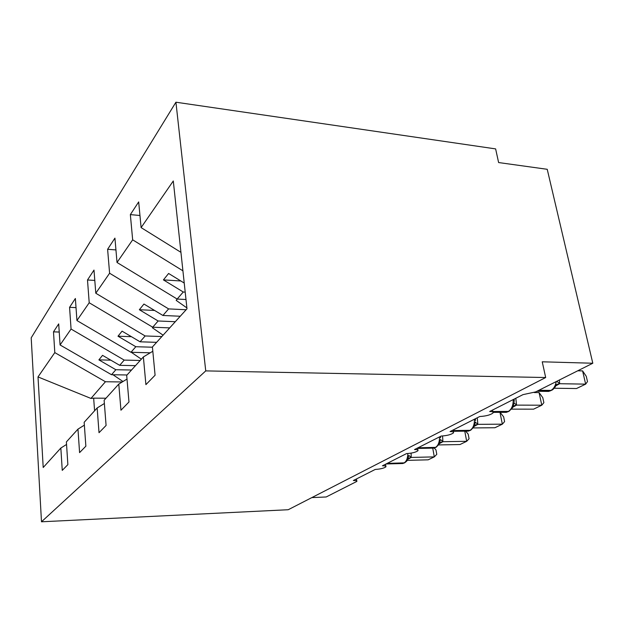 <?xml version="1.0" encoding="UTF-8"?>
<svg xmlns="http://www.w3.org/2000/svg" width="624" height="624" viewBox="0 0 624 624"><rect width="100%" height="100%" fill="white"/><g stroke="black" fill="none" stroke-linecap="round" stroke-linejoin="round"><path stroke-width="0.94" d="M175.921 102.211L495.628 148.902L498.615 162.552L547.225 169.299L592.8 363.238L542.24 361.803L545.68 377.528L205.741 370.898L175.921 102.211L31.2 337.826L41.488 521.789L205.741 370.898M127.031 374.985L111.524 374.72L115.861 369.728L131.516 370.024M59.233 332.046L53.492 331.843L58.703 323.895L60.076 344.963L111.524 374.72M66.55 444.452L60.84 448.04L43.204 467.501L38.009 376.927L54.803 352.599L53.492 331.843M54.803 352.599L105.433 381.74L122.242 381.974M592.8 363.238L535.642 391.911L522.982 394.633L489.692 411.489C492.437 411.536 493.568 412.012 493.069 412.924C490.558 414.937 486.127 416.13 479.778 416.512L450.068 431.551C452.79 431.566 453.937 431.987 453.508 432.822C451.277 434.585 447.166 435.661 441.191 436.051L414.515 449.553C417.214 449.537 418.369 449.912 417.994 450.676C415.997 452.244 412.175 453.219 406.52 453.601L382.442 465.793C385.102 465.761 386.272 466.089 385.944 466.791C384.142 468.187 380.562 469.076 375.203 469.459L353.356 480.519C355.984 480.464 357.154 480.761 356.866 481.4L326.173 496.977L311.836 497.601M150.244 352.81L130.985 352.279L135.814 346.718L152.435 347.217M76.019 307.632L69.568 307.328L75.371 298.483L76.939 320.541L130.985 352.279M60.076 344.963L71.066 329.043L69.568 307.328M71.066 329.043L124.215 360.095L140.174 360.469M169.697 327.889L152.724 327.218L158.129 320.986L175.289 321.711M94.793 280.418L87.493 279.989L93.99 270.075L95.792 293.233L152.724 327.218M76.939 320.541L89.209 302.757L87.493 279.989M89.209 302.757L145.142 335.962L161.85 336.547M185.991 299.52L177.154 299.052L183.261 292.009L185.203 292.126M115.947 249.92L107.609 249.296L114.933 238.126L117.023 262.478L177.154 299.052M95.792 293.233L109.598 273.234L107.609 249.296M109.598 273.234L168.613 308.896L186.131 309.746M60.84 448.04L62.252 470.387L67.868 464.63L66.386 441.917L77.969 429.133L84.365 425.147M77.969 429.133L79.583 452.618L85.862 446.183L84.162 422.292L97.149 407.963L104.38 403.502M97.149 407.963L99.021 432.697L106.088 425.451L104.122 400.265L118.786 384.08L127.007 379.064M118.786 384.08L120.955 410.21L128.973 401.996L126.688 375.359L143.38 356.936L145.907 384.634L155.087 375.227L152.412 346.967L186.989 308.802L173.293 180.968L141.102 227.596L180.937 252.338M141.102 227.596L138.676 201.919L130.354 214.609L139.955 215.491M117.023 262.478L132.662 239.827L130.354 214.609M132.662 239.827L182.918 270.816M135.478 365.656L119.675 365.321L124.215 360.095M119.675 365.321L102.547 355.352L98.896 359.876L115.861 369.728M156.601 342.334L140.08 341.804L145.142 335.962M140.08 341.804L122.07 331.157L117.991 336.211L135.814 346.718M180.242 316.251L162.919 315.463L168.613 308.896M162.919 315.463L143.941 304.044L139.355 309.722L158.129 320.986M152.818 351.257L143.38 356.936M184.228 283.054L168.613 273.468L163.426 279.895L183.261 292.009M38.009 376.927L90.956 398.44L105.433 381.74M90.956 398.44L93.647 398.151L94.591 410.787M105.971 398.221L93.647 398.151M41.488 521.789L288.21 509.73L545.68 377.528M180.835 280.972L163.426 279.895M154.573 310.448L139.355 309.722M131.407 336.679L117.991 336.211M110.815 360.165L98.896 359.876M559.424 379.985L559.634 383.713L585.655 384.134L576.49 388.534L554.213 388.237M582.598 370.906L586.279 376.334L587.496 381.592L585.655 384.134L582.598 370.906L577.754 370.789M559.634 383.713L555.859 385.819M551.694 390.218L551.366 390.374C552.591 390.023 553.979 388.697 555.524 386.389L555.851 384.657L559.439 383.705M515.822 398.26L516.539 405.116L541.796 405.21L533.575 409.165L511.594 409.133M539.074 392.597L542.779 397.636L543.871 402.652L541.796 405.21L539.074 392.597L534.183 392.551M516.539 405.116L512.834 407.183M509.051 411.263L512.483 407.792L514.16 402.558M512.741 406.123L516.352 405.116M477.266 417.784L477.851 424.343L502.351 424.172L494.933 427.736L473.273 427.931M500.089 412.339L503.63 416.816L504.598 421.598L502.351 424.172L499.964 412.339M477.851 424.343L474.209 426.356M470.769 430.162L473.866 426.995L475.441 421.988M474.061 425.389L477.664 424.343M442.549 435.989L442.915 441.698L466.69 441.308L459.966 444.545L438.649 444.928M465.668 431.161L468.195 434.164L469.069 438.75L466.69 441.308L464.763 431.168M442.915 441.698L439.358 443.656M436.192 447.229L439.007 444.327L440.489 439.522L442.923 441.597M439.156 442.767L442.736 441.698M411.107 453.125L411.224 457.439L434.296 456.885L428.173 459.826L407.207 460.364M434.288 448.032L435.981 449.935L436.777 454.334L434.296 456.885L432.744 448.211M411.224 457.439L407.768 459.342M404.828 462.712L404.531 462.852C406.318 461.643 407.269 460.707 407.394 460.036L408.79 455.426L411.232 457.353M407.495 458.531L411.044 457.447M186.888 307.897L176.194 300.394L177.341 299.06M176.194 300.394L177.091 299.021M163.09 335.182L152.412 327.795L152.903 327.226M152.412 327.795L152.794 327.226M149.393 353.317L148.582 352.763M141.344 359.174L131.258 352.287M122.99 381.514L112.96 374.743M545.688 391.388L548.605 391.42L550.649 390.733M537.755 390.85L549.736 390.991L550.813 390.46C553.636 388.916 555.446 385.96 556.241 381.584M536.89 391.287L548.605 391.42L551.366 390.374L538.824 390.312M557.232 381.599L559.634 383.604M503.911 412.339L508.123 411.715M492.882 411.98L507.234 411.98L508.201 411.505C511.618 409.414 513.295 405.436 513.24 399.571M493.171 412.347L506.29 412.339L508.732 411.419L492.788 411.505M512.967 406.918L513.412 406.895M514.114 403.026L516.547 405.015M466.307 431.153L469.934 430.568M453.164 430.997L469.069 430.825L469.934 430.396C473.015 428.493 474.529 424.757 474.482 419.195M453.219 431.293L468.265 431.129L470.457 430.31L453.086 430.576M474.451 425.989L475.059 425.935M475.41 422.276L477.859 424.242M432.292 448.141L435.451 447.587M417.557 448.18L435.388 447.455C438.173 445.715 439.553 442.198 439.514 436.894M417.604 448.43L433.922 448.11L435.895 447.369L417.994 447.79M439.678 443.219L440.419 443.134M401.365 463.554L404.149 463.039M386.474 463.749L404.048 462.938C406.45 461.456 407.714 458.32 407.823 453.539M386.045 463.975L402.745 463.515L404.531 462.852L387.184 463.398M408.143 458.866L408.97 458.749M385.85 466.253L385.523 464.233M356.795 480.948L356.483 478.936M417.885 450.044L417.534 448.024M453.367 432.073L452.993 430.076M492.89 412.035L492.5 410.069M514.223 401.528L514.176 399.095M512.99 406.669L513.536 406.318L512.897 407.02M475.504 420.615L475.457 418.704M474.755 425.654L474.232 426.293M440.56 437.822L440.505 436.394M439.897 442.993L439.343 443.68M408.283 458.726L407.698 459.451"/></g></svg>
